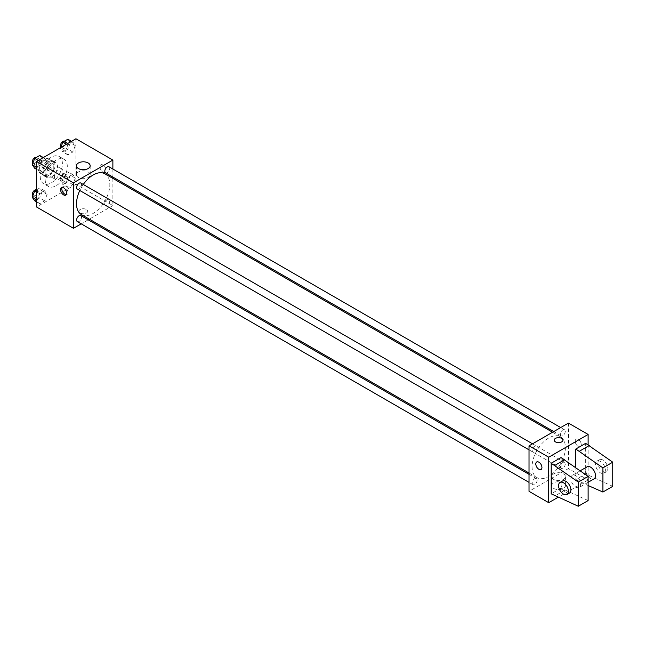 <?xml version="1.0" encoding="UTF-8"?>
<svg xmlns="http://www.w3.org/2000/svg" width="645" height="645" viewBox="0 0 645 645"><rect width="100%" height="100%" fill="white"/><g stroke="black" fill="none" stroke-linecap="round" stroke-linejoin="round"><path stroke-width="0.48" stroke-dasharray="3.23 2.42" d="M54.39 176.778A6.095 3.515 120 0 0 55.655 179.568A6.095 3.515 120 0 0 61.743 176.053A6.095 3.515 120 0 0 61.743 169.014A6.095 3.515 120 0 0 57.05 170.643A6.095 3.515 120 0 0 54.39 176.778M39.611 168.248A6.095 3.515 120 0 0 40.877 171.038A6.095 3.515 120 0 0 46.972 167.523A6.095 3.515 120 0 0 46.972 160.484A6.095 3.515 120 0 0 42.272 162.113A6.095 3.515 120 0 0 39.611 168.248M40.764 161.895L47.085 158.251A8.272 4.781 120 0 1 48.061 158.597A8.272 4.781 120 0 1 48.851 159.267L48.851 166.563A8.272 4.781 120 0 1 47.085 169.619L40.764 173.271A8.272 4.781 120 0 1 39.788 172.924A8.272 4.781 120 0 1 38.998 172.247L38.998 164.959A8.272 4.781 120 0 1 40.764 161.895L45.69 164.741L52.011 161.089L47.085 158.251M47.085 169.619L52.011 172.465L45.69 176.117L40.764 173.271M38.998 172.247L43.925 175.093L43.925 167.797L38.998 164.959M43.925 175.093A8.272 4.781 120 0 0 44.715 175.771A8.272 4.781 120 0 0 45.69 176.117M52.011 172.465A8.272 4.781 120 0 0 53.777 169.409L48.851 166.563M52.011 161.089A8.272 4.781 120 0 1 52.987 161.435A8.272 4.781 120 0 1 53.777 162.113L53.777 169.409M45.69 164.741A8.272 4.781 120 0 0 43.925 167.797M48.851 175.714A8.708 5.023 -60 0 1 44.497 176.141A8.708 5.023 -60 0 1 44.497 166.088A8.708 5.023 -60 0 1 53.204 161.065A8.708 5.023 -60 0 1 54.535 168.039A8.708 5.023 -60 0 1 48.851 175.714M51.31 177.133A8.708 5.023 120 0 0 57.002 169.458A8.708 5.023 120 0 0 55.664 162.484A8.708 5.023 120 0 0 48.956 164.814A8.708 5.023 120 0 0 45.158 173.578A8.708 5.023 120 0 0 46.956 177.56A8.708 5.023 120 0 0 51.31 177.133M53.777 162.113L48.851 159.267M40.232 176.424A15.674 9.046 120 0 0 43.473 183.599A15.674 9.046 120 0 0 59.147 174.545A15.674 9.046 120 0 0 59.147 156.453A15.674 9.046 120 0 0 47.069 160.653A15.674 9.046 120 0 0 40.232 176.424M45.158 179.262A15.674 9.046 120 0 0 48.399 186.437A15.674 9.046 120 0 0 64.073 177.391A15.674 9.046 120 0 0 64.073 159.299A15.674 9.046 120 0 0 51.995 163.491A15.674 9.046 120 0 0 45.158 179.262M75.296 178.125L72.812 184.543L67.83 187.413L65.347 183.873L67.83 177.464L72.812 174.585L75.296 178.125L72.812 184.543L67.83 187.413L65.347 183.873L67.83 177.464L72.812 174.585L75.296 178.125L70.37 175.287L67.886 181.697L62.912 184.567L60.42 181.027L62.912 174.618L67.886 171.747L70.37 175.287M75.296 145.601L72.812 152.01L67.83 154.881L65.347 151.341L67.83 144.931L72.812 142.061L75.296 145.601L72.812 152.01L67.83 154.881L65.347 151.341L67.83 144.931L72.812 142.061L75.296 145.601L70.37 142.755L67.886 149.164L62.912 152.043L60.42 148.503L60.815 147.471M75.933 138.748L75.933 184.244L36.539 206.989M47.125 194.395L44.642 200.805L39.659 203.675L37.176 200.135L39.659 193.726L44.642 190.856L47.125 194.395L44.642 200.805L39.659 203.675L37.176 200.135L39.659 193.726L44.642 190.856L47.125 194.395L42.199 191.549L39.716 197.959L34.741 200.837M47.125 161.863L44.642 168.272L39.659 171.151L37.176 167.611L39.659 161.194L44.642 158.323L47.125 161.863L44.642 168.272L39.659 171.151L37.176 167.611L39.659 161.194L44.642 158.323L47.125 161.863L42.199 159.017L39.716 165.434L34.741 168.305M112.875 178.383L112.875 205.57L75.933 184.244M112.875 205.57L89.332 219.155M88.188 219.824L81.222 223.839M80.246 213.027A4.354 2.516 0 0 0 84.987 213.576A4.354 2.516 0 0 0 87.68 211.254A4.354 2.516 0 0 0 83.326 208.738A4.354 2.516 0 0 0 78.972 211.254A4.354 2.516 0 0 0 80.246 213.027A4.354 2.516 0 0 0 84.987 213.576A4.354 2.516 0 0 0 87.68 211.254A4.354 2.516 0 0 0 83.326 208.738A4.354 2.516 0 0 0 78.972 211.254A4.354 2.516 0 0 0 80.246 213.027M81.399 214.583A23.543 13.593 120 0 0 104.942 200.99A23.543 13.593 120 0 0 104.942 173.803M83.27 184.454A23.543 13.593 120 0 0 79.787 190.485M112.875 169.014L112.875 177.061M105.514 172.812A3.483 2.008 120 0 0 108.997 170.804A3.483 2.008 120 0 0 108.997 166.781M104.796 203.747A3.483 2.008 120 0 0 105.514 205.344A3.483 2.008 120 0 0 108.997 203.328A3.483 2.008 120 0 0 108.997 199.313A3.483 2.008 120 0 0 106.312 200.24A3.483 2.008 120 0 0 104.796 203.747M77.344 221.606A3.483 2.008 120 0 0 80.827 219.598A3.483 2.008 120 0 0 80.827 215.575M80.827 183.043A3.483 2.008 -60 0 1 81.552 184.639A3.483 2.008 -60 0 1 80.028 188.147A3.483 2.008 -60 0 1 77.344 189.074M99.943 166.829A4.354 2.516 -120 0 0 101.846 171.207A4.354 2.516 -120 0 0 105.2 172.376A4.354 2.516 -120 0 0 105.2 167.345A4.354 2.516 -120 0 0 100.846 164.83A4.354 2.516 -120 0 0 99.943 166.829A4.354 2.516 -120 0 0 101.846 171.207A4.354 2.516 -120 0 0 105.2 172.376A4.354 2.516 -120 0 0 105.2 167.345A4.354 2.516 -120 0 0 100.846 164.838A4.354 2.516 -120 0 0 99.943 166.829M62.154 187.381A4.354 2.516 60 0 1 62.686 186.865A4.354 2.516 60 0 1 66.04 188.026A4.354 2.516 60 0 1 67.943 192.412A4.354 2.516 60 0 1 67.04 194.403A4.354 2.516 60 0 1 66.33 194.605M78.48 177.536A6.845 3.951 180 0 1 76.473 174.747A6.845 3.951 180 0 1 83.326 170.788A6.845 3.951 180 0 1 90.171 174.747A6.845 3.951 180 0 1 85.946 178.399A6.845 3.951 180 0 1 78.48 177.536M532.077 466.819A23.543 13.593 120 0 0 536.954 477.59A23.543 13.593 120 0 0 560.497 463.997A23.543 13.593 120 0 0 560.497 436.818A23.543 13.593 120 0 0 542.356 443.123A23.543 13.593 120 0 0 532.077 466.819M537.1 447.654A3.483 2.008 -60 0 1 535.584 451.153A3.483 2.008 -60 0 1 532.899 452.089A3.483 2.008 -60 0 1 532.899 448.065A3.483 2.008 -60 0 1 536.382 446.058A3.483 2.008 -60 0 1 537.1 447.654M560.352 466.762A3.483 2.008 120 0 0 561.069 468.351A3.483 2.008 120 0 0 564.552 466.343A3.483 2.008 120 0 0 564.552 462.32A3.483 2.008 120 0 0 561.868 463.255A3.483 2.008 120 0 0 560.352 466.762M532.181 483.024A3.483 2.008 120 0 0 532.899 484.621A3.483 2.008 120 0 0 536.382 482.605A3.483 2.008 120 0 0 536.382 478.582A3.483 2.008 120 0 0 533.697 479.517A3.483 2.008 120 0 0 532.181 483.024M560.352 434.23A3.483 2.008 120 0 0 561.069 435.826A3.483 2.008 120 0 0 564.552 433.811A3.483 2.008 120 0 0 564.552 429.796A3.483 2.008 120 0 0 561.868 430.723A3.483 2.008 120 0 0 560.352 434.23M568.422 423.088L568.422 468.576L529.029 491.329M553.732 488.434A6.845 3.951 0 0 0 561.198 489.289A6.845 3.951 0 0 0 565.423 485.637A6.845 3.951 0 0 0 558.578 481.686A6.845 3.951 0 0 0 551.725 485.637A6.845 3.951 0 0 0 553.732 488.434M588.127 444.768L588.127 479.953L568.422 468.576M588.127 479.953L558.022 497.327M553.732 479.453A6.845 3.951 180 0 1 551.725 476.655A6.845 3.951 180 0 1 558.578 472.696A6.845 3.951 180 0 1 565.423 476.655A6.845 3.951 180 0 1 561.198 480.307A6.845 3.951 180 0 1 553.732 479.453M578.275 439.43A4.354 2.516 -120 0 0 576.098 439.221A4.354 2.516 -120 0 0 576.098 444.244A4.354 2.516 -120 0 0 580.452 446.759A4.354 2.516 -120 0 0 581.121 443.268A4.354 2.516 -120 0 0 578.275 439.43A4.354 2.516 60 0 1 581.121 443.268A4.354 2.516 60 0 1 580.452 446.759A4.354 2.516 60 0 1 576.098 444.244A4.354 2.516 60 0 1 576.098 439.221A4.354 2.516 60 0 1 578.275 439.438M554.224 440.148L554.224 440.148A4.354 2.516 0 0 0 556.909 442.47A4.354 2.516 0 0 0 561.658 441.922A4.354 2.516 0 0 0 562.932 440.148L562.932 440.148M541.05 469.504L541.058 469.504A4.354 2.516 -120 0 0 541.058 464.481A4.354 2.516 -120 0 0 536.704 461.965L536.696 461.965M588.127 500.568L561.037 488.128L561.037 457.563M561.037 488.128L551.185 493.812M612.75 486.346L585.66 473.906L575.816 479.598L575.816 467.609M585.66 473.906L585.66 443.341M587.103 466.811A6.966 4.023 -120 0 0 585.66 470.003A6.966 4.023 -120 0 0 588.7 477.01A6.966 4.023 -120 0 0 594.069 478.872M575.816 479.598L588.127 485.524M570.889 478.534A6.966 4.023 60 0 1 572.333 475.341A6.966 4.023 60 0 1 577.694 477.211A6.966 4.023 60 0 1 580.742 484.218A6.966 4.023 60 0 1 579.299 487.402A6.966 4.023 60 0 1 573.929 485.54A6.966 4.023 60 0 1 570.889 478.534M569.446 493.094A6.966 4.023 60 0 1 565.963 492.748A6.966 4.023 60 0 1 561.416 486.612A6.966 4.023 60 0 1 562.48 481.025M605.365 470.003A6.966 4.023 60 0 1 603.922 473.188A6.966 4.023 60 0 1 600.439 472.841A6.966 4.023 60 0 1 595.891 466.706A6.966 4.023 60 0 1 596.956 461.127A6.966 4.023 60 0 1 602.325 462.989A6.966 4.023 60 0 1 605.365 470.003M602.898 471.422A6.966 4.023 -120 0 0 606.381 471.769A6.966 4.023 -120 0 0 606.381 463.723A6.966 4.023 -120 0 0 599.415 459.7A6.966 4.023 -120 0 0 598.35 465.287A6.966 4.023 -120 0 0 602.898 471.422M589.361 476.042L579.508 481.726M564.73 490.256L554.885 495.949M39.716 155.477L42.199 159.017M34.765 163.314A3.483 2.008 120 0 0 35.483 164.91A3.483 2.008 120 0 0 38.966 162.895A3.483 2.008 120 0 0 38.966 158.88A3.483 2.008 120 0 0 36.281 159.807A3.483 2.008 120 0 0 34.765 163.314M44.642 168.272L39.716 165.434M39.659 171.151L36.539 169.345M37.176 167.611L36.539 167.24M39.659 161.194L38.361 160.444M44.642 158.323L43.336 157.573M32.806 163.33A3.483 2.008 120 0 0 33.024 163.483A3.483 2.008 120 0 0 36.507 161.476A3.483 2.008 120 0 0 36.507 157.453A3.483 2.008 120 0 0 36.394 157.396M67.886 139.215L70.37 142.755M62.936 147.052A3.483 2.008 120 0 0 63.653 148.64A3.483 2.008 120 0 0 67.136 146.633A3.483 2.008 120 0 0 67.136 142.609A3.483 2.008 120 0 0 64.452 143.545A3.483 2.008 120 0 0 62.936 147.052M72.812 152.01L67.886 149.164M67.83 154.881L62.912 152.043M65.347 151.341L60.42 148.503M67.83 144.931L66.532 144.182M72.812 142.061L71.506 141.303M60.977 147.06A3.483 2.008 120 0 0 61.194 147.221A3.483 2.008 120 0 0 64.677 145.214A3.483 2.008 120 0 0 64.677 141.191A3.483 2.008 120 0 0 64.564 141.134M36.539 189.84L39.716 188.009L42.199 191.549M34.765 195.846A3.483 2.008 120 0 0 35.483 197.435A3.483 2.008 120 0 0 38.966 195.427A3.483 2.008 120 0 0 38.966 191.404A3.483 2.008 120 0 0 36.281 192.339A3.483 2.008 120 0 0 34.765 195.846M44.642 200.805L39.716 197.959M39.659 203.675L36.539 201.869M37.176 200.135L36.539 199.765M39.659 193.726L36.539 191.92M44.642 190.856L39.716 188.009M32.806 195.854A3.483 2.008 120 0 0 33.024 196.016A3.483 2.008 120 0 0 36.507 194.008A3.483 2.008 120 0 0 36.507 189.985A3.483 2.008 120 0 0 36.394 189.928M62.936 179.576A3.483 2.008 120 0 0 63.653 181.172A3.483 2.008 120 0 0 67.136 179.165A3.483 2.008 120 0 0 67.136 175.142A3.483 2.008 120 0 0 64.452 176.077A3.483 2.008 120 0 0 62.936 179.576M72.812 184.543L67.886 181.697M67.83 187.413L62.912 184.567M65.347 183.873L60.42 181.027M67.83 177.464L62.912 174.618M72.812 174.585L67.886 171.747M60.469 178.157A3.483 2.008 120 0 0 61.194 179.753A3.483 2.008 120 0 0 64.677 177.738A3.483 2.008 120 0 0 64.677 173.723A3.483 2.008 120 0 0 61.993 174.65A3.483 2.008 120 0 0 60.469 178.157M40.877 171.038L55.655 179.568M46.972 160.484L61.743 169.014M55.664 162.484L53.204 161.065M46.956 177.56L44.497 176.141M52.987 161.435L48.061 158.597M44.715 175.771L39.788 172.924M64.073 159.299L59.147 156.453M48.399 186.437L43.473 183.599M62.686 186.865L61.444 187.582M67.04 194.403L65.798 195.121M90.171 174.747L90.171 165.757M76.473 174.747L76.473 165.757M560.497 436.818L552.572 432.239M536.954 477.59L529.029 473.011M529.029 449.855L532.899 452.089M532.512 443.816L536.382 446.058M564.552 462.32L108.997 199.313M561.069 468.351L105.514 205.344M536.382 478.582L529.029 474.341M532.899 484.621L529.029 482.379M564.552 429.796L560.682 427.554M561.069 435.826L553.716 431.578M565.423 485.637L565.423 476.655M551.725 485.637L551.725 476.655M580.25 470.769L572.333 475.341M588.127 482.307L579.299 487.402M599.415 459.7L596.956 461.127M606.381 471.769L603.922 473.188M38.966 158.88L36.507 157.453M35.483 164.91L33.024 163.483M67.136 142.609L64.677 141.191M63.653 148.64L61.194 147.221M38.966 191.404L36.507 189.985M35.483 197.435L33.024 196.016M67.136 175.142L64.677 173.723M63.653 181.172L61.194 179.753"/><path stroke-width="0.97" d="M81.222 223.839L73.474 228.314L36.539 206.989L36.539 161.492L75.933 138.748L112.875 160.073L112.875 169.014M89.332 219.155L88.188 219.824M79.787 190.485A23.543 13.593 120 0 0 76.529 203.804A23.543 13.593 120 0 0 81.399 214.583L529.029 473.011M552.572 432.239L104.942 173.803A23.543 13.593 120 0 0 83.27 184.454M112.875 177.061L112.875 178.383M73.474 228.314L73.474 182.817L112.875 160.073M560.682 427.554L108.997 166.781A3.483 2.008 120 0 0 106.312 167.716A3.483 2.008 120 0 0 104.796 171.215A3.483 2.008 120 0 0 105.514 172.812L553.716 431.578M529.029 474.341L80.827 215.575A3.483 2.008 120 0 0 78.142 216.51A3.483 2.008 120 0 0 76.626 220.01A3.483 2.008 120 0 0 77.344 221.606L529.029 482.379M529.029 449.855L77.344 189.074A3.483 2.008 -60 0 1 77.344 185.059A3.483 2.008 -60 0 1 80.827 183.043L532.512 443.816M73.474 182.817L36.539 161.492M78.48 168.555A6.845 3.951 180 0 1 76.473 165.757A6.845 3.951 180 0 1 83.326 161.806A6.845 3.951 180 0 1 90.171 165.757A6.845 3.951 180 0 1 85.946 169.409A6.845 3.951 180 0 1 78.48 168.555M66.701 193.129A4.354 2.516 60 0 1 65.798 195.121A4.354 2.516 60 0 1 61.444 192.605A4.354 2.516 60 0 1 61.444 187.582A4.354 2.516 60 0 1 64.798 188.743A4.354 2.516 60 0 1 66.701 193.129M66.33 194.605A4.354 2.516 60 0 1 62.686 191.888A4.354 2.516 60 0 1 62.154 187.381M558.022 497.327L548.726 502.697L529.029 491.329L529.029 445.832L568.422 423.088L588.127 434.456L588.127 444.768M561.658 441.922A4.354 2.516 180 0 1 556.909 442.462A4.354 2.516 180 0 1 554.224 440.148A4.354 2.516 180 0 1 558.578 437.632A4.354 2.516 180 0 1 562.932 440.148A4.354 2.516 180 0 1 561.658 441.922M548.726 502.697L548.726 457.208L529.029 445.832M548.726 457.208L588.127 434.456M562.932 440.148A4.354 2.516 0 0 0 558.578 437.632A4.354 2.516 0 0 0 554.224 440.148M538.873 469.286A4.354 2.516 60 0 1 536.035 465.456A4.354 2.516 60 0 1 536.696 461.965A4.354 2.516 60 0 1 541.05 464.481A4.354 2.516 60 0 1 541.05 469.504A4.354 2.516 60 0 1 538.873 469.286M536.704 461.965A4.354 2.516 -120 0 0 536.035 465.448A4.354 2.516 -120 0 0 538.881 469.286A4.354 2.516 -120 0 0 541.058 469.504M551.185 493.812L551.185 463.247L578.275 482.081L578.275 506.252L551.185 493.812M578.275 506.252L588.127 500.568L588.127 476.397L561.037 457.563L551.185 463.247M575.816 467.609L575.816 449.033L585.66 443.341L612.75 462.183L612.75 486.346L602.898 492.038L602.898 467.867L575.816 449.033M588.127 482.307L594.069 478.872A6.966 4.023 -120 0 0 594.069 470.834A6.966 4.023 -120 0 0 587.103 466.811L580.25 470.769M588.127 485.524L602.898 492.038M560.021 482.452L562.48 481.025A6.966 4.023 60 0 1 569.446 485.048A6.966 4.023 60 0 1 569.446 493.094L566.987 494.513A6.966 4.023 60 0 1 563.504 494.167A6.966 4.023 60 0 1 558.949 488.031A6.966 4.023 60 0 1 560.021 482.452A6.966 4.023 60 0 1 566.987 486.467A6.966 4.023 60 0 1 566.987 494.513M612.75 462.183L602.898 467.867M588.127 476.397L578.275 482.081M589.361 445.477L579.508 451.161M564.73 459.691L554.885 465.376M36.539 169.345L34.741 168.305L32.25 164.765L34.741 158.356L39.716 155.477L43.336 157.573M36.539 167.24L32.25 164.765M38.361 160.444L34.741 158.356M36.394 157.396A3.483 2.008 120 0 0 33.75 158.46A3.483 2.008 120 0 0 32.298 161.895A3.483 2.008 120 0 0 32.806 163.33M60.815 147.471L62.912 142.085L67.886 139.215L71.506 141.303M66.532 144.182L62.912 142.085M64.564 141.134A3.483 2.008 120 0 0 61.92 142.198A3.483 2.008 120 0 0 60.469 145.625A3.483 2.008 120 0 0 60.977 147.06M36.539 201.869L34.741 200.837L32.25 197.297L34.741 190.88L36.539 189.84M36.539 199.765L32.25 197.297M36.539 191.92L34.741 190.88M36.394 189.928A3.483 2.008 120 0 0 33.75 190.993A3.483 2.008 120 0 0 32.298 194.419A3.483 2.008 120 0 0 32.806 195.854"/></g></svg>
